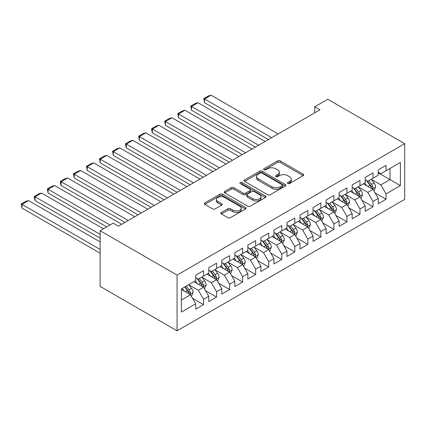 <?xml version="1.0" encoding="UTF-8"?>
<svg xmlns="http://www.w3.org/2000/svg" width="426" height="426" viewBox="0 0 426 426"><rect width="100%" height="100%" fill="white"/><g stroke="black" fill="none" stroke-linecap="round" stroke-linejoin="round"><path stroke-width="0.64" d="M287.79 183.521A1.267 0.73 0 0 0 289.579 183.521L303.179 175.672A1.81 1.044 0 0 0 303.706 174.932A1.81 1.044 0 0 0 303.179 174.191L280.143 160.895A1.81 1.044 0 0 0 277.582 160.895L263.987 168.744A1.267 0.73 0 0 0 263.614 169.26A1.267 0.73 0 0 0 263.987 169.777A1.267 0.73 0 0 0 265.776 169.777L267.539 168.765A5.794 3.344 0 0 1 275.728 168.765L277.645 169.873A5.794 3.344 0 0 1 279.344 172.237A5.794 3.344 0 0 1 277.645 174.601L275.888 175.618A1.267 0.73 0 0 0 275.515 176.135A1.267 0.73 0 0 0 275.888 176.652A1.267 0.73 0 0 0 277.677 176.652L279.44 175.634A5.794 3.344 0 0 1 287.63 175.634L289.547 176.742A5.794 3.344 0 0 1 291.246 179.106A5.794 3.344 0 0 1 289.547 181.471L287.79 182.488A1.267 0.73 0 0 0 287.417 183.004A1.267 0.73 0 0 0 287.79 183.521L287.79 182.488M221.403 212.468A1.81 1.044 0 0 0 220.87 213.208A1.81 1.044 0 0 0 221.403 213.943L227.862 217.675A1.81 1.044 0 0 0 230.423 217.675L245.525 208.958A1.81 1.044 0 0 0 246.058 208.218A1.81 1.044 0 0 0 245.525 207.478L222.489 194.181A1.81 1.044 0 0 0 219.928 194.181L204.831 202.898A1.81 1.044 0 0 0 204.299 203.639A1.81 1.044 0 0 0 204.831 204.374L212.638 208.884A1.81 1.044 0 0 0 215.194 208.884L221.658 205.151A1.81 1.044 0 0 0 222.186 204.411A1.81 1.044 0 0 0 221.658 203.676L217.787 201.439A4.84 2.796 0 0 1 216.371 199.464A4.84 2.796 0 0 1 219.358 196.881A4.84 2.796 0 0 1 224.635 197.488L239.801 206.243A4.84 2.796 0 0 1 241.217 208.218A4.84 2.796 0 0 1 238.23 210.801A4.84 2.796 0 0 1 232.953 210.194L230.423 208.735A1.81 1.044 0 0 0 227.862 208.735L221.403 212.468L221.403 213.943M100.137 230.695L177.062 275.105L177.062 330.81L100.137 286.4L100.137 230.695L113.178 223.171L118.391 226.179L319.953 109.807L314.739 106.798L314.739 112.821M314.739 106.798L327.775 99.269L404.7 143.679L177.062 275.105M267.666 194.698A1.81 1.044 0 0 0 270.222 194.698L285.324 185.981A1.81 1.044 0 0 0 285.857 185.241A1.81 1.044 0 0 0 285.324 184.501L262.288 171.204A1.81 1.044 0 0 0 259.732 171.204L244.63 179.921A1.81 1.044 0 0 0 244.098 180.661A1.81 1.044 0 0 0 244.63 181.396L267.666 194.698M240.722 183.798A1.267 0.73 0 0 1 242.005 183.973L242.005 182.466L265.425 195.992A1.81 1.044 0 0 1 265.957 196.727A1.81 1.044 0 0 1 265.425 197.467L250.323 206.184A1.81 1.044 0 0 1 247.767 206.184L224.731 192.887L231.19 189.181L231.19 187.68L224.731 191.407A1.81 1.044 0 0 0 224.198 192.147A1.81 1.044 0 0 0 224.731 192.887L224.731 191.407M231.19 189.181A1.81 1.044 0 0 1 233.752 189.181L233.752 187.68A1.81 1.044 0 0 0 231.19 187.68M233.752 187.68L243.092 193.074A1.81 1.044 0 0 0 245.653 193.074L249.94 190.598A1.81 1.044 0 0 0 250.472 189.858A1.81 1.044 0 0 0 249.94 189.117L240.216 183.505A1.267 0.73 0 0 1 239.843 182.988A1.267 0.73 0 0 1 240.626 182.312A1.267 0.73 0 0 1 242.005 182.466M177.062 330.81L404.7 199.384L404.7 143.679M378.235 172.812L389.966 179.586L389.966 168.446L400.397 162.423L386.057 170.704L386.057 165.357L378.235 169.878L378.235 175.219L373.016 178.233L373.016 172.887L365.194 177.402L365.194 182.749L359.981 185.757L359.981 180.416L352.158 184.932L352.158 190.273L346.945 193.287L346.945 187.941L339.123 192.456L339.123 197.802L333.904 200.811L333.904 195.47L326.082 199.986L326.082 205.327L320.869 208.341L320.869 202.994L313.046 207.51L313.046 212.856L307.828 215.865L307.828 210.524L300.005 215.039L300.005 220.386L294.792 223.394L294.792 218.048L286.97 222.569L286.97 227.91L281.756 230.924L281.756 225.578L273.934 230.093L273.934 235.44L268.715 238.448L268.715 233.107L260.893 237.623L260.893 242.964L255.68 245.978L255.68 240.631L247.857 245.147L247.857 250.493L242.639 253.502L242.639 248.161L234.817 252.677L234.817 258.018L229.603 261.031L229.603 255.685L221.781 260.201L221.781 265.547L216.568 268.556L216.568 263.215L208.745 267.73L208.745 273.077L203.527 276.085L203.527 270.739L195.704 275.26L195.704 280.601L181.364 288.881L181.364 312.066L195.704 303.786L190.491 294.755L181.364 289.483M400.397 162.423L400.397 185.608L386.057 193.889L380.839 184.857L371.387 179.399M375.04 192.871L386.057 199.235L386.057 193.889M386.057 199.235L378.235 203.75L378.235 198.404L373.016 201.413L367.803 192.382L358.351 186.923M362.004 200.401L373.016 206.759L373.016 201.413M373.016 206.759L365.194 211.275L365.194 205.934L359.981 208.942L354.767 199.911L345.316 194.453M348.963 207.925L359.981 214.289L359.981 208.942M359.981 214.289L352.158 218.804L352.158 213.458L346.945 216.472L341.727 207.435L332.275 201.977M335.928 215.455L346.945 221.813L346.945 216.472M346.945 221.813L339.123 226.328L339.123 220.987L333.904 223.996L328.691 214.965L319.239 209.507M322.887 222.979L333.904 229.342L333.904 223.996M333.904 229.342L326.082 233.858L326.082 228.512L320.869 231.526L315.65 222.489L306.198 217.036M309.851 230.509L320.869 236.867L320.869 231.526M320.869 236.867L313.046 241.388L313.046 236.041L307.828 239.05L302.614 230.019L293.163 224.561M296.815 238.038L307.828 244.396L307.828 239.05M307.828 244.396L300.005 248.912L300.005 243.565L294.792 246.579L289.579 237.548L280.127 232.09M283.775 245.562L294.792 251.926L294.792 246.579M294.792 251.926L286.97 256.441L286.97 251.095L281.756 254.104L276.538 245.072L267.086 239.614M270.739 253.092L281.756 259.45L281.756 254.104M281.756 259.45L273.934 263.966L273.934 258.625L268.715 261.633L263.502 252.602L254.05 247.144M257.698 260.616L268.715 266.98L268.715 261.633M268.715 266.98L260.893 271.495L260.893 266.149L255.68 269.163L250.461 260.126L241.01 254.668M244.662 268.146L255.68 274.504L255.68 269.163M255.68 274.504L247.857 279.019L247.857 273.678L242.639 276.687L237.426 267.656L227.974 262.198M231.627 275.67L242.639 282.033L242.639 276.687M242.639 282.033L234.817 286.549L234.817 281.203L229.603 284.217L224.39 275.18L214.938 269.727M218.586 283.199L229.603 289.558L229.603 284.217M229.603 289.558L221.781 294.078L221.781 288.732L216.568 291.741L211.349 282.71L201.897 277.251M205.55 290.729L216.568 297.087L216.568 291.741M216.568 297.087L208.745 301.603L208.745 296.256L203.527 299.27L198.314 290.239L188.862 284.781M192.509 298.253L203.527 304.617L203.527 299.27M203.527 304.617L195.704 309.132L195.704 303.786M195.704 277.592L198.314 279.094L203.527 276.085M181.364 300.021L190.491 294.755M208.745 270.063L211.349 271.57L216.568 268.556M198.314 290.239L203.527 287.225L193.878 281.655M208.745 296.256L203.527 287.225M221.781 262.538L224.39 264.04L229.603 261.031M211.349 282.71L216.568 279.701L206.919 274.131M221.781 288.732L216.568 279.701M234.817 255.009L237.426 256.516L242.639 253.502M224.39 275.18L229.603 272.171L219.954 266.601M234.817 281.203L229.603 272.171M247.857 247.479L250.461 248.986L255.68 245.978M237.426 267.656L242.639 264.642L232.995 259.072M247.857 273.678L242.639 264.642M260.893 239.955L263.502 241.462L268.715 238.448M250.461 260.126L255.68 257.118L246.031 251.548M260.893 266.149L255.68 257.118M273.934 232.426L276.538 233.933L281.756 230.924M263.502 252.602L268.715 249.588L259.067 244.018M273.934 258.625L268.715 249.588M286.97 224.901L289.579 226.403L294.792 223.394M276.538 245.072L281.756 242.064L272.107 236.494M286.97 251.095L281.756 242.064M300.005 217.372L302.614 218.879L307.828 215.865M289.579 237.548L294.792 234.534L285.143 228.964M300.005 243.565L294.792 234.534M313.046 209.848L315.65 211.349L320.869 208.341M302.614 230.019L307.828 227.01L298.184 221.44M313.046 236.041L307.828 227.01M326.082 202.318L328.691 203.825L333.904 200.811M315.65 222.489L320.869 219.481L311.22 213.911M326.082 228.512L320.869 219.481M339.123 194.794L341.727 196.295L346.945 193.287M328.691 214.965L333.904 211.951L324.255 206.381M339.123 220.987L333.904 211.951M352.158 187.264L354.767 188.771L359.981 185.757M341.727 207.435L346.945 204.427L337.296 198.857M352.158 213.458L346.945 204.427M365.194 179.735L367.803 181.242L373.016 178.233M354.767 199.911L359.981 196.897L350.332 191.327M365.194 205.934L359.981 196.897M378.235 172.21L380.839 173.717L386.057 170.704M367.803 192.382L373.016 189.373L363.373 183.803M378.235 198.404L373.016 189.373M380.839 184.857L389.966 179.586L400.397 185.608M288.295 183.702L289.547 182.978A5.794 3.344 0 0 0 291.246 180.613L291.246 179.106M279.344 172.237L279.344 173.739A5.794 3.344 0 0 1 277.645 176.103L276.394 176.827M303.152 175.688L280.143 162.402A1.81 1.044 0 0 0 277.582 162.402L264.493 169.958M285.303 185.992L262.288 172.706A1.81 1.044 0 0 0 259.732 172.706L244.652 181.412M282.124 185.757A1.267 0.73 0 0 0 282.497 185.241A1.267 0.73 0 0 0 282.124 184.724L261.905 173.047A1.267 0.73 0 0 0 260.116 173.047L258.257 174.122A5.794 3.344 0 0 0 256.564 176.486A5.794 3.344 0 0 0 258.257 178.851L272.081 186.828A5.794 3.344 0 0 0 280.271 186.828L282.124 185.757L282.124 187.264A1.267 0.73 0 0 0 282.497 186.748L282.497 185.241M256.564 176.486L256.564 177.988A5.794 3.344 0 0 0 258.257 180.352L258.257 178.851M282.124 187.264L280.271 188.335A5.794 3.344 0 0 1 272.081 188.335L258.257 180.352M233.752 189.181L243.092 194.575A1.81 1.044 0 0 0 245.653 194.575L249.94 192.099A1.81 1.044 0 0 0 250.472 191.365L250.472 189.858M242.005 183.973L265.403 197.483M252.788 198.67A4.84 2.796 0 0 0 258.065 199.272A4.84 2.796 0 0 0 261.053 196.69A4.84 2.796 0 0 0 259.636 194.714L254.29 191.631A1.81 1.044 0 0 0 251.734 191.631L247.442 194.107A1.81 1.044 0 0 0 246.915 194.847A1.81 1.044 0 0 0 247.442 195.582L252.788 198.67L252.788 200.172A4.84 2.796 0 0 0 258.065 200.779A4.84 2.796 0 0 0 261.053 198.196L261.053 196.69M246.915 194.847L246.915 196.349A1.81 1.044 0 0 0 247.442 197.089L247.442 195.582M252.788 200.172L247.442 197.089M241.217 208.218L241.217 209.725A4.84 2.796 0 0 1 238.23 212.308A4.84 2.796 0 0 1 232.953 211.701L230.423 210.242A1.81 1.044 0 0 0 227.862 210.242L221.424 213.958M216.371 199.464L216.371 200.965A4.84 2.796 0 0 0 217.787 202.946L217.787 201.439M221.632 205.167L217.787 202.946M245.498 208.969L222.489 195.683A1.81 1.044 0 0 0 219.928 195.683L204.853 204.389M373.985 191.045L375.599 187.099A4.888 2.822 -120 0 0 374.039 182.935L371.27 179.239M271.65 137.699L204.544 98.954L211.062 95.19L278.167 133.934M366.855 185.816L364.752 183.004M204.544 102.719L203.83 98.539L204.544 98.954L204.544 102.719L268.391 139.579M363.767 184.032L363.527 183.712M372.095 188.84L372.856 188.159L372.963 187.307A4.888 2.822 -120 0 0 371.563 184.367L368.794 180.672M367.212 180.901L370.631 185.47A2.487 1.438 60 0 1 371.083 186.226L372.963 187.307M366.355 180.406L369.997 185.273A4.888 2.822 60 0 1 371.397 188.212L371.493 188.494M203.83 98.539L208.389 95.909L211.062 95.19M360.944 198.569L362.563 194.623A4.888 2.822 -120 0 0 361.003 190.465L358.234 186.769M258.614 145.223L191.508 106.484L198.026 102.719L265.132 141.459M353.82 193.34L351.716 190.534M191.508 110.243L190.789 106.069L191.508 106.484L191.508 110.243L255.355 147.108M350.731 191.556L350.492 191.237M359.059 196.37L359.816 195.688L359.922 194.836A4.888 2.822 -120 0 0 358.527 191.897L355.758 188.196M354.176 188.43L357.595 192.994A2.487 1.438 60 0 1 358.048 193.75L359.922 194.836M353.314 187.93L356.961 192.797A4.888 2.822 60 0 1 358.362 195.736L358.458 196.019M190.789 106.069L195.353 103.433L198.026 102.719M347.909 206.099L349.522 202.153A4.888 2.822 -120 0 0 347.962 197.994L345.193 194.293M245.573 152.753L178.467 114.008L184.99 110.243L252.091 148.988M340.784 200.87L338.675 198.058M178.467 117.773L177.754 113.593L178.467 114.008L178.467 117.773L242.314 154.633M337.69 199.086L337.451 198.766M346.024 203.894L346.78 203.213L346.886 202.361A4.888 2.822 -120 0 0 345.486 199.421L342.717 195.726M341.135 195.955L344.559 200.524A2.487 1.438 60 0 1 345.012 201.28L346.886 202.361M340.278 195.459L343.92 200.326A4.888 2.822 60 0 1 345.321 203.266L345.422 203.548M177.754 113.593L182.317 110.962L184.99 110.243M334.868 213.623L336.487 209.683A4.888 2.822 -120 0 0 334.927 205.518L332.158 201.823M232.537 160.277L165.432 121.538L171.95 117.773L239.055 156.518M327.743 208.394L325.64 205.588M165.432 125.297L164.713 121.122L165.432 121.538L165.432 125.297L229.279 162.162M324.655 206.61L324.415 206.29M332.983 211.424L333.739 210.742L333.851 209.89A4.888 2.822 -120 0 0 332.45 206.951L329.681 203.25M328.1 203.484L331.519 208.048A2.487 1.438 60 0 1 331.971 208.804L333.851 209.89M327.237 202.989L330.885 207.851A4.888 2.822 60 0 1 332.285 210.79L332.381 211.072M164.713 121.122L169.276 118.487L171.95 117.773M321.832 221.153L323.446 217.207A4.888 2.822 -120 0 0 321.891 213.048L319.122 209.347M219.496 167.807L152.396 129.062L158.914 125.297L226.02 164.042M314.707 215.923L312.599 213.112M152.396 132.827L151.677 130.154L151.677 128.652L152.396 129.062L152.396 132.827L216.238 169.686M311.614 214.14L311.374 213.82M319.947 218.948L320.703 218.266L320.81 217.414A4.888 2.822 -120 0 0 319.409 214.475L316.64 210.779M315.059 211.008L318.483 215.577A2.487 1.438 60 0 1 318.936 216.333L320.81 217.414M314.202 210.513L317.849 215.38A4.888 2.822 60 0 1 319.244 218.32L319.346 218.602M151.677 128.652L156.241 126.016L158.914 125.297M308.797 228.677L310.41 224.736A4.888 2.822 -120 0 0 308.85 220.572L306.081 216.877M206.461 175.331L139.355 136.592L145.873 132.827L212.979 171.571M301.667 223.453L299.563 220.641M139.355 140.356L138.642 136.176L139.355 136.592L139.355 140.356L203.202 177.216M298.578 221.669L298.338 221.35M306.906 226.478L307.668 225.796L307.774 224.944A4.888 2.822 -120 0 0 306.374 222.005L303.605 218.309M302.023 218.538L305.442 223.102A2.487 1.438 60 0 1 305.895 223.858L307.774 224.944M301.166 218.043L304.808 222.91A4.888 2.822 60 0 1 306.209 225.844L306.305 226.131M138.642 136.176L143.205 133.54L145.873 132.827M295.756 236.206L297.375 232.261A4.888 2.822 -120 0 0 295.814 228.102L293.045 224.406M193.425 182.86L126.32 144.116L132.837 140.356L199.943 179.096M288.631 230.977L286.528 228.166M126.32 147.881L125.601 145.207L125.601 143.706L126.32 144.116L126.32 147.881L190.166 184.74M285.542 229.193L285.303 228.874M293.871 234.002L294.627 233.32L294.733 232.468A4.888 2.822 -120 0 0 293.338 229.529L290.569 225.833M288.988 226.062L292.406 230.631A2.487 1.438 60 0 1 292.859 231.387L294.733 232.468M288.125 225.567L291.773 230.434A4.888 2.822 60 0 1 293.173 233.373L293.269 233.656M125.601 143.706L130.164 141.07L132.837 140.356M282.72 243.736L284.334 239.79A4.888 2.822 -120 0 0 282.773 235.626L280.004 231.93M180.384 190.39L113.279 151.645L119.802 147.881L186.902 186.625M275.595 238.507L273.487 235.695M113.279 155.41L112.565 151.23L113.279 151.645L113.279 155.41L177.125 192.27M272.502 236.723L272.262 236.403M280.835 241.531L281.591 240.85L281.698 239.998A4.888 2.822 -120 0 0 280.297 237.058L277.528 233.363M275.947 233.592L279.371 238.161A2.487 1.438 60 0 1 279.823 238.917L281.698 239.998M275.089 233.097L278.732 237.964A4.888 2.822 60 0 1 280.132 240.903L280.233 241.185M112.565 151.23L117.129 148.594L119.802 147.881M269.679 251.26L271.298 247.314A4.888 2.822 -120 0 0 269.738 243.155L266.969 239.46M167.349 197.914L100.243 159.175L106.761 155.41L173.867 194.149M262.554 246.031L260.451 243.219M100.243 162.934L99.524 158.76L100.243 159.175L100.243 162.934L164.09 199.799M259.466 244.247L259.226 243.928M267.794 249.056L268.55 248.379L268.662 247.522A4.888 2.822 -120 0 0 267.262 244.588L264.493 240.887M262.911 241.121L266.33 245.685A2.487 1.438 60 0 1 266.782 246.441L268.662 247.522M262.049 240.621L265.696 245.488A4.888 2.822 60 0 1 267.097 248.427L267.193 248.709M99.524 158.76L104.088 156.124L106.761 155.41M256.644 258.79L258.257 254.844A4.888 2.822 -120 0 0 256.702 250.685L253.933 246.984M154.308 205.444L87.208 166.699L93.725 162.934L160.831 201.679M249.519 253.561L247.41 250.749M87.208 170.464L86.489 166.284L87.208 166.699L87.208 170.464L151.049 207.324M246.425 251.777L246.185 251.457M254.759 256.585L255.515 255.904L255.621 255.052A4.888 2.822 -120 0 0 254.221 252.112L251.452 248.417M249.87 248.646L253.294 253.214A2.487 1.438 60 0 1 253.747 253.971L255.621 255.052M249.013 248.15L252.661 253.017A4.888 2.822 60 0 1 254.056 255.957L254.157 256.239M86.489 166.284L91.052 163.653L93.725 162.934M243.608 266.314L245.222 262.373A4.888 2.822 -120 0 0 243.661 258.209L240.892 254.514M141.272 212.968L74.167 174.229L80.684 170.464L147.79 209.203M236.478 261.085L234.375 258.278M74.167 177.988L73.453 173.813L74.167 174.229L74.167 177.988L138.013 214.853M233.389 259.301L233.15 258.981M241.723 264.115L242.479 263.433L242.586 262.581A4.888 2.822 -120 0 0 241.185 259.642L238.416 255.941M236.835 256.175L240.259 260.739A2.487 1.438 60 0 1 240.706 261.495L242.586 262.581M235.977 255.68L239.62 260.542A4.888 2.822 60 0 1 241.02 263.481L241.116 263.763M73.453 173.813L78.017 171.177L80.684 170.464M230.567 273.843L232.186 269.898A4.888 2.822 -120 0 0 230.626 265.739L227.857 262.038M128.237 220.498L61.131 181.753L67.649 177.988L134.754 216.733M223.442 268.614L221.339 265.803M61.131 185.518L60.412 182.845L60.412 181.343L61.131 181.753L61.131 185.518L124.978 222.377M220.354 266.83L220.114 266.511M228.682 271.639L229.438 270.957L229.545 270.105A4.888 2.822 -120 0 0 228.15 267.166L225.381 263.47M223.799 263.699L227.218 268.268A2.487 1.438 60 0 1 227.67 269.024L229.545 270.105M222.936 263.204L226.584 268.071A4.888 2.822 60 0 1 227.985 271.011L228.08 271.293M60.412 181.343L64.976 178.707L67.649 177.988M217.532 281.368L219.145 277.427A4.888 2.822 -120 0 0 217.59 273.263L214.816 269.567M109.983 225.013L48.09 189.282L54.613 185.518L121.714 224.262M210.407 276.144L208.298 273.332M48.09 193.047L47.377 188.867L48.09 189.282L48.09 193.047L106.724 226.893M207.313 274.36L207.073 274.035M215.647 279.168L216.403 278.487L216.509 277.635A4.888 2.822 -120 0 0 215.109 274.695L212.34 271M210.758 271.229L214.182 275.792A2.487 1.438 60 0 1 214.635 276.549L216.509 277.635M209.901 270.734L213.543 275.601A4.888 2.822 60 0 1 214.944 278.535L215.045 278.822M47.377 188.867L51.94 186.231L54.613 185.518M204.491 288.897L206.109 284.951A4.888 2.822 -120 0 0 204.549 280.793L201.78 277.097M100.137 234.385L35.054 196.807L41.572 193.047L103.465 228.778M197.366 283.668L195.262 280.856M35.054 200.571L34.336 197.898L34.336 196.397L35.054 196.807L35.054 200.571L100.137 238.15M194.277 281.884L194.038 281.565M202.606 286.693L203.362 286.011L203.474 285.159A4.888 2.822 -120 0 0 202.073 282.22L199.304 278.524M197.723 278.753L201.141 283.322A2.487 1.438 60 0 1 201.594 284.078L203.474 285.159M196.865 278.258L200.508 283.125A4.888 2.822 60 0 1 201.908 286.064L202.004 286.347M34.336 196.397L38.899 193.761L41.572 193.047M191.455 296.427L193.074 292.481A4.888 2.822 -120 0 0 191.514 288.317L188.745 284.621M100.137 249.439L22.019 204.336L28.537 200.571L100.137 241.909M184.33 291.198L182.221 288.386M22.019 208.101L21.3 203.921L22.019 204.336L22.019 208.101L100.137 253.204M189.57 294.222L190.326 293.541L190.433 292.689A4.888 2.822 -120 0 0 189.037 289.749L186.263 286.054M185.044 286.757L188.106 290.851A2.487 1.438 60 0 1 188.558 291.608L190.433 292.689M184.703 286.954L187.472 290.654A4.888 2.822 60 0 1 188.867 293.594L188.968 293.876M21.3 203.921L25.864 201.285L28.537 200.571M289.547 182.978L289.547 181.471M275.888 176.652L275.888 175.618M277.645 176.103L277.645 174.601M263.987 169.777L263.987 168.744M277.582 162.402L277.582 160.895M280.143 162.402L280.143 160.895M303.179 175.672L303.179 174.191M244.63 181.396L244.63 179.921M259.732 172.706L259.732 171.204M262.288 172.706L262.288 171.204M285.324 185.981L285.324 184.501M272.081 188.335L272.081 186.828M280.271 188.335L280.271 186.828M243.092 194.575L243.092 193.074M245.653 194.575L245.653 193.074M249.94 192.099L249.94 190.598M265.425 197.467L265.425 195.992M227.862 210.242L227.862 208.735M230.423 210.242L230.423 208.735M232.953 211.701L232.953 210.194M221.658 205.151L221.658 203.676M204.831 204.374L204.831 202.898M219.928 195.683L219.928 194.181M222.489 195.683L222.489 194.181M245.525 208.958L245.525 207.478M372.404 189.016L375.567 187.195M371.563 184.367L374.039 182.935M367.957 186.45L369.997 185.273M359.368 196.546L362.531 194.719M358.527 191.897L361.003 190.465M354.922 193.979L356.961 192.797M346.333 204.07L349.49 202.249M345.486 199.421L347.962 197.994M341.881 201.503L343.92 200.326M333.292 211.6L336.455 209.773M332.45 206.951L334.927 205.518M328.845 209.033L330.885 207.851M320.256 219.129L323.414 217.303M319.409 214.475L321.891 213.048M315.804 216.557L317.849 215.38M307.215 226.653L310.378 224.827M306.374 222.005L308.85 220.572M302.769 224.087L304.808 222.91M294.18 234.183L297.343 232.356M293.338 229.529L295.814 228.102M289.733 231.611L291.773 230.434M281.144 241.707L284.302 239.886M280.297 237.058L282.773 235.626M276.692 239.14L278.732 237.964M268.103 249.237L271.266 247.41M267.262 244.588L269.738 243.155M263.657 246.67L265.696 245.488M255.067 256.761L258.225 254.94M254.221 252.112L256.702 250.685M250.616 254.194L252.661 253.017M242.027 264.29L245.19 262.464M241.185 259.642L243.661 258.209M237.58 261.724L239.62 260.542M228.991 271.82L232.154 269.993M228.15 267.166L230.626 265.739M224.545 269.248L226.584 268.071M215.955 279.344L219.113 277.518M215.109 274.695L217.59 273.263M211.504 276.778L213.543 275.601M202.914 286.874L206.077 285.047M202.073 282.22L204.549 280.793M198.468 284.302L200.508 283.125M189.879 294.398L193.042 292.577M189.037 289.749L191.514 288.317M185.427 291.831L187.472 290.654"/></g></svg>
